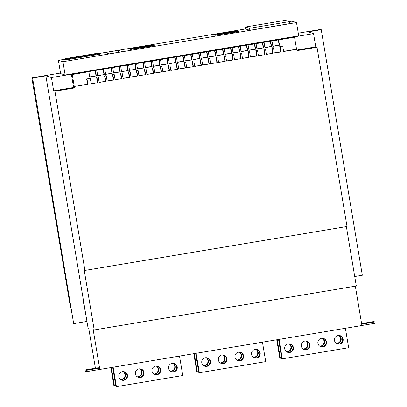 <?xml version="1.0" encoding="UTF-8"?>
<svg xmlns="http://www.w3.org/2000/svg" width="407" height="407" viewBox="0 0 407 407"><rect width="100%" height="100%" fill="white"/><g stroke="black" fill="none" stroke-linecap="round" stroke-linejoin="round"><path stroke-width="0.61" d="M354.721 276.531L362.322 275.254L321.23 29.686L320.482 29.457L307.209 31.68L307.957 31.909L321.23 29.686M83.104 301.348A20.187 0.493 80.5 0 1 86.961 321.418L73.692 323.641L32.596 78.073L45.869 75.85L45.121 75.621L31.848 77.844L32.596 78.073M95.681 368.167L95.396 368.081L88.731 328.256L88.07 328.057L45.869 75.85M73.692 323.641A20.187 0.493 -99.5 0 0 69.831 303.571L31.848 77.844M339.82 335.561A4.375 4.375 -72.9 0 1 342.587 338.929A4.375 4.375 -72.9 0 1 337.261 343.91M343.116 339.092A4.375 4.375 -72.9 0 1 337.52 343.996A4.375 4.375 -72.9 0 1 334.488 340.537A4.375 4.375 -72.9 0 1 340.084 335.633A4.375 4.375 -72.9 0 1 343.116 339.092M290.054 343.905A4.375 4.375 -72.9 0 1 292.821 347.273A4.375 4.375 -72.9 0 1 287.495 352.248M293.35 347.436A4.375 4.375 -72.9 0 1 287.754 352.34A4.375 4.375 -72.9 0 1 284.727 348.88A4.375 4.375 -72.9 0 1 290.318 343.976A4.375 4.375 -72.9 0 1 293.35 347.436M323.229 338.339A4.375 4.375 -72.9 0 1 326.002 341.712A4.375 4.375 -72.9 0 1 320.67 346.688M326.526 341.875A4.375 4.375 -72.9 0 1 320.93 346.779A4.375 4.375 -72.9 0 1 317.903 343.32A4.375 4.375 -72.9 0 1 323.499 338.415A4.375 4.375 -72.9 0 1 326.526 341.875M306.644 341.122A4.375 4.375 -72.9 0 1 309.412 344.49A4.375 4.375 -72.9 0 1 304.08 349.471M309.941 344.653A4.375 4.375 -72.9 0 1 304.344 349.557A4.375 4.375 -72.9 0 1 301.312 346.098A4.375 4.375 -72.9 0 1 306.909 341.193A4.375 4.375 -72.9 0 1 309.941 344.653M256.878 349.465A4.375 4.375 -72.9 0 1 259.646 352.833A4.375 4.375 -72.9 0 1 254.319 357.814M260.175 352.996A4.375 4.375 -72.9 0 1 254.579 357.901A4.375 4.375 -72.9 0 1 251.546 354.441A4.375 4.375 -72.9 0 1 257.143 349.537A4.375 4.375 -72.9 0 1 260.175 352.996M207.112 357.809A4.375 4.375 -72.9 0 1 209.885 361.177A4.375 4.375 -72.9 0 1 204.553 366.158M210.409 361.34A4.375 4.375 -72.9 0 1 204.813 366.244A4.375 4.375 -72.9 0 1 201.786 362.785A4.375 4.375 -72.9 0 1 207.382 357.88A4.375 4.375 -72.9 0 1 210.409 361.34M240.288 352.248A4.375 4.375 -72.9 0 1 243.06 355.616A4.375 4.375 -72.9 0 1 237.729 360.592M243.584 355.779A4.375 4.375 -72.9 0 1 237.993 360.683A4.375 4.375 -72.9 0 1 234.961 357.224A4.375 4.375 -72.9 0 1 240.557 352.32A4.375 4.375 -72.9 0 1 243.584 355.779M223.702 355.026A4.375 4.375 -72.9 0 1 226.47 358.399A4.375 4.375 -72.9 0 1 221.143 363.375M226.999 358.557A4.375 4.375 -72.9 0 1 221.403 363.466A4.375 4.375 -72.9 0 1 218.371 360.007A4.375 4.375 -72.9 0 1 223.967 355.097A4.375 4.375 -72.9 0 1 226.999 358.557M173.937 363.37A4.375 4.375 -72.9 0 1 176.709 366.738A4.375 4.375 -72.9 0 1 171.378 371.718M177.233 366.9A4.375 4.375 -72.9 0 1 171.637 371.805A4.375 4.375 -72.9 0 1 168.61 368.35A4.375 4.375 -72.9 0 1 174.206 363.441A4.375 4.375 -72.9 0 1 177.233 366.9M124.176 371.713A4.375 4.375 -72.9 0 1 126.943 375.081A4.375 4.375 -72.9 0 1 121.612 380.062M127.472 375.244A4.375 4.375 -72.9 0 1 121.876 380.148A4.375 4.375 -72.9 0 1 118.844 376.689A4.375 4.375 -72.9 0 1 124.44 371.784A4.375 4.375 -72.9 0 1 127.472 375.244M157.351 366.152A4.375 4.375 -72.9 0 1 160.119 369.52A4.375 4.375 -72.9 0 1 154.792 374.501M160.648 369.683A4.375 4.375 -72.9 0 1 155.052 374.588A4.375 4.375 -72.9 0 1 152.02 371.128A4.375 4.375 -72.9 0 1 157.616 366.224A4.375 4.375 -72.9 0 1 160.648 369.683M140.761 368.93A4.375 4.375 -72.9 0 1 143.534 372.303A4.375 4.375 -72.9 0 1 138.202 377.279M144.058 372.466A4.375 4.375 -72.9 0 1 138.461 377.37A4.375 4.375 -72.9 0 1 135.434 373.911A4.375 4.375 -72.9 0 1 141.031 369.007A4.375 4.375 -72.9 0 1 144.058 372.466M338.777 335.439A4.375 4.375 -72.9 0 1 336.33 343.422M339.067 335.449A4.375 4.375 -72.9 0 1 336.569 343.579M289.016 343.783A4.375 4.375 -72.9 0 1 286.564 351.765M289.301 343.793A4.375 4.375 -72.9 0 1 286.808 351.923M322.191 338.222A4.375 4.375 -72.9 0 1 319.744 346.204M322.476 338.227A4.375 4.375 -72.9 0 1 319.983 346.357M305.601 341.005A4.375 4.375 -72.9 0 1 303.154 348.987M305.886 341.01A4.375 4.375 -72.9 0 1 303.393 349.14M255.84 349.343A4.375 4.375 -72.9 0 1 253.388 357.331M256.125 349.354A4.375 4.375 -72.9 0 1 253.632 357.483M206.074 357.687A4.375 4.375 -72.9 0 1 203.627 365.669M206.359 357.697A4.375 4.375 -72.9 0 1 203.866 365.827M239.25 352.126A4.375 4.375 -72.9 0 1 236.803 360.109M239.535 352.136A4.375 4.375 -72.9 0 1 237.042 360.261M222.665 354.909A4.375 4.375 -72.9 0 1 220.212 362.891M222.95 354.914A4.375 4.375 -72.9 0 1 220.457 363.044M172.899 363.253A4.375 4.375 -72.9 0 1 170.452 371.235M173.184 363.258A4.375 4.375 -72.9 0 1 170.691 371.388M123.133 371.591A4.375 4.375 -72.9 0 1 120.686 379.578M123.418 371.601A4.375 4.375 -72.9 0 1 120.925 379.731M156.308 366.03A4.375 4.375 -72.9 0 1 153.861 374.013M156.598 366.041A4.375 4.375 -72.9 0 1 154.1 374.17M139.723 368.813A4.375 4.375 -72.9 0 1 137.276 376.796M140.008 368.818A4.375 4.375 -72.9 0 1 137.515 376.948M93.956 368.584L89.972 369.251L93.956 368.584M94.658 368.798L90.675 369.464L94.658 368.798M94.307 368.691L90.323 369.358L94.307 368.691M369.317 322.42L365.333 323.087L369.317 322.42M369.668 322.527L365.684 323.194L369.668 322.527M370.019 322.634L366.035 323.3L370.019 322.634M223.977 32.901L227.961 32.234L223.982 32.921M228.622 32.122L223.311 33.013L228.622 32.122M70.635 74.16L65.324 75.051L70.635 74.16M298.886 35.892L293.574 36.783L298.886 35.892M83.069 85.058L79.085 85.724L83.069 85.058M292.078 50.015L288.095 50.687L292.078 50.015M99.567 368.101L86.294 370.324L85.068 369.948L98.336 367.724L99.567 368.101L99.822 369.439L361.915 325.498L355.331 286.162M99.791 369.429L86.518 371.652L85.287 371.276L85.068 369.948M361.594 323.585L373.697 321.561L374.928 321.937L375.152 323.265L361.915 325.483M99.822 369.439L93.162 329.614L94.215 329.94L84.218 270.207L84.921 270.421L347.013 226.48L317.022 47.283L315.761 46.897L313.538 33.618L307.209 31.68L298.265 33.181M60.521 73.036L45.121 75.621L51.445 77.559L53.668 90.832L54.935 91.224L84.921 270.421M346.362 226.592L356.303 285.999L94.215 329.94M296.489 22.563L298.707 35.841L65.151 74.995L60.618 73.606L58.394 60.333L62.927 61.722L296.489 22.563L291.956 21.174L289.301 21.622M51.445 77.559L313.538 33.618M130.408 49.206L153.195 45.391M214.677 35.083L237.464 31.263M154.436 45.721L130.683 49.456L154.436 45.721M238.7 31.593L214.952 35.328L238.7 31.593M122.471 51.658L118.289 50.371L105.016 52.6L109.198 53.882L122.471 51.658M249.867 30.296L289.677 23.626L289.346 21.632L285.159 20.35L245.35 27.025L245.686 29.014L249.867 30.296L249.532 28.307L289.346 21.632M245.67 28.933L99.532 53.434M65.354 59.163L58.394 60.333M66.733 59.743L99.908 54.177L99.801 53.515L98.448 53.098L65.273 58.664L66.621 59.076L66.733 59.743L65.379 59.325L65.273 58.664M145.701 69.017L144.373 69.236L145.701 69.017M153.663 67.679L152.335 67.903L153.663 67.679M161.625 66.346L160.297 66.57L161.625 66.346M169.587 65.008L168.259 65.232L169.587 65.008M177.549 63.675L176.221 63.899L177.549 63.675M185.511 62.342L184.183 62.561L185.511 62.342M193.473 61.004L192.15 61.228L193.473 61.004M201.434 59.671L200.112 59.895L201.434 59.671M97.929 77.025L96.601 77.249L97.929 77.025M209.402 58.338L208.074 58.557L209.402 58.338M217.363 57L216.036 57.224L217.363 57M105.891 75.687L104.563 75.911L105.891 75.687M225.325 55.667L223.998 55.886L225.325 55.667M233.287 54.329L231.959 54.553L233.287 54.329M113.853 74.354L112.525 74.578L113.853 74.354M241.249 52.996L239.921 53.22L241.249 52.996M249.211 51.664L247.883 51.882L249.211 51.664M121.815 73.021L120.487 73.24L121.815 73.021M257.173 50.326L255.845 50.549L257.173 50.326M265.135 48.993L263.807 49.216L265.135 48.993M129.777 71.683L128.449 71.907L129.777 71.683M273.097 47.655L271.769 47.878L273.097 47.655M136.762 70.681L138.09 70.457L136.411 70.574L136.762 70.681L137.652 75.992L130.988 76.938M282.387 46.098L279.731 46.546L282.387 46.098M88.853 71.724L72.268 74.501L71.388 74.232L293.666 36.971L294.546 37.235L88.502 71.612L88.853 71.724L89.744 77.03L96.378 75.921L95.487 70.609M54.935 91.224L74.837 87.887L73.611 87.505L71.388 74.232M282.738 46.21L283.628 51.516L296.896 49.293L297.12 50.621L317.022 47.283M53.668 90.832L73.606 87.49M297.024 50.036L315.761 46.897M273.448 47.767L274.338 53.073L280.972 51.964L280.082 46.652M265.486 49.099L266.376 54.411L273.011 53.297L272.12 47.985M257.524 50.432L258.414 55.744L265.049 54.63L264.158 49.323M249.562 51.77L250.453 57.077L257.087 55.968L256.196 50.656M241.6 53.103L242.491 58.415L249.125 57.301L248.234 51.994M233.638 54.441L234.524 59.748L241.163 58.639L240.272 53.327M225.676 55.774L226.562 61.086L233.201 59.971L232.311 54.66M217.714 57.107L218.6 62.419L225.239 61.304L224.349 55.998M209.753 58.445L210.638 63.751L217.272 62.642L216.387 57.331M201.791 59.778L202.676 65.089L209.31 63.975L208.425 58.664M193.824 61.111L194.714 66.422L201.348 65.308L200.463 60.002M185.862 62.449L186.752 67.76L193.386 66.646L192.501 61.335M177.9 63.782L178.79 69.093L185.424 67.979L184.539 62.673M169.938 65.12L170.828 70.426L177.462 69.317L176.577 64.006M161.976 66.453L162.866 71.764L169.5 70.65L168.61 65.339M154.014 67.786L154.904 73.097L161.538 71.983L160.648 66.677M146.052 69.124L146.942 74.43L153.576 73.321L152.686 68.01M138.09 70.457L138.98 75.768L145.614 74.654L144.724 69.348M130.128 71.795L131.018 77.101L137.652 75.992M122.166 73.128L123.056 78.439L129.691 77.325L128.8 72.014M114.204 74.461L115.095 79.772L121.729 78.658L120.838 73.352M106.242 75.799L107.127 81.105L113.767 79.996L112.876 74.685M98.28 77.132L99.166 82.443L105.805 81.329L104.914 76.017M87.887 84.33L74.267 86.452L87.887 84.33L87.001 79.024L90.318 78.465L91.204 83.776L97.843 82.662L96.952 77.355M74.618 86.559L74.837 87.887M62.927 61.722L65.151 74.995M296.896 49.293L296.545 49.186L294.546 37.235M74.267 86.452L72.268 74.501M87.536 84.224L86.645 78.917L87.001 79.024M90.318 78.465L86.645 78.917M97.843 82.662L91.178 83.613M97.487 82.555L96.601 77.249M105.805 81.329L99.14 82.28M105.454 81.222L104.563 75.911M113.767 79.996L107.102 80.942M113.416 79.889L112.525 74.578M121.729 78.658L115.064 79.609M121.378 78.551L120.487 73.24M129.691 77.325L123.026 78.276M129.34 77.218L128.449 71.907M137.301 75.88L136.411 70.574M145.614 74.654L138.95 75.605M145.263 74.547L144.373 69.236M153.576 73.321L146.912 74.272M153.225 73.214L152.335 67.903M161.538 71.983L154.874 72.934M161.187 71.876L160.297 66.57M169.5 70.65L162.841 71.601M169.149 70.543L168.259 65.232M177.462 69.317L170.803 70.263M177.111 69.205L176.221 63.899M185.424 67.979L178.765 68.931M185.073 67.872L184.183 62.561M193.386 66.646L186.727 67.598M193.035 66.539L192.15 61.228M201.348 65.308L194.688 66.26M200.997 65.201L200.112 59.895M209.31 63.975L202.65 64.927M208.959 63.868L208.074 58.557M217.272 62.642L210.612 63.594M216.921 62.536L216.036 57.224M225.239 61.304L218.574 62.256M224.883 61.198L223.998 55.886M233.201 59.971L226.536 60.923M232.85 59.865L231.959 54.553M241.163 58.639L234.498 59.585M240.812 58.527L239.921 53.22M249.125 57.301L242.46 58.252M248.774 57.194L247.883 51.882M257.087 55.968L250.422 56.919M256.736 55.861L255.845 50.549M265.049 54.63L258.384 55.581M264.698 54.523L263.807 49.216M273.011 53.297L266.346 54.248M272.659 53.19L271.769 47.878M280.972 51.964L274.308 52.91M280.621 51.852L279.731 46.546M296.545 49.186L283.598 51.353M271.988 41.021L272.873 46.332L279.512 45.218L278.622 39.906M264.026 42.353L264.911 47.665L271.55 46.551L270.66 41.244M256.064 43.691L256.949 48.998L263.583 47.889L262.698 42.577M248.102 45.024L248.987 50.336L255.621 49.222L254.736 43.91M240.135 46.357L241.025 51.669L247.66 50.554L246.774 45.248M232.173 47.695L233.063 53.002L239.698 51.893L238.812 46.581M224.211 49.028L225.102 54.34L231.736 53.225L230.85 47.919M216.249 50.366L217.14 55.673L223.774 54.563L222.883 49.252M208.287 51.699L209.178 57.011L215.812 55.896L214.921 50.585M200.325 53.032L201.216 58.343L207.85 57.229L206.96 51.923M192.363 54.37L193.254 59.676L199.888 58.567L198.998 53.256M184.402 55.703L185.292 61.014L191.926 59.9L191.036 54.589M176.44 57.036L177.33 62.347L183.964 61.233L183.074 55.927M168.478 58.374L169.368 63.685L176.002 62.571L175.112 57.26M160.516 59.707L161.401 65.018L168.04 63.904L167.15 58.598M152.554 61.045L153.439 66.351L160.078 65.242L159.188 59.931M144.592 62.378L145.477 67.689L152.116 66.575L151.226 61.264M136.63 63.711L137.515 69.022L144.154 67.908L143.264 62.602M128.668 65.049L129.553 70.355L136.187 69.246L135.302 63.935M120.706 66.382L121.591 71.693L128.225 70.579L127.34 65.273M112.739 67.72L113.629 73.026L120.263 71.917L119.378 66.606M104.777 69.053L105.667 74.364L112.301 73.25L111.416 67.938M96.815 70.386L97.705 75.697L104.34 74.583L103.454 69.276M279.512 45.218L279.156 45.111L278.271 39.8M279.156 45.111L272.848 46.169M136.187 69.246L129.528 70.197M135.836 69.139L134.951 63.828M271.55 46.551L271.194 46.444L270.309 41.132M271.194 46.444L264.886 47.502M263.583 47.889L263.232 47.777L262.347 42.47M263.232 47.777L256.924 48.835M255.621 49.222L255.27 49.115L254.385 43.803M255.27 49.115L248.962 50.173M247.66 50.554L247.308 50.448L246.423 45.141M247.308 50.448L241 51.506M239.698 51.893L239.347 51.786L238.461 46.474M239.347 51.786L233.038 52.844M231.736 53.225L231.385 53.119L230.494 47.807M231.385 53.119L225.076 54.177M223.774 54.563L223.423 54.452L222.532 49.145M223.423 54.452L217.114 55.51M215.812 55.896L215.461 55.79L214.57 50.478M215.461 55.79L209.152 56.848M207.85 57.229L207.499 57.122L206.608 51.811M207.499 57.122L201.185 58.181M199.888 58.567L199.537 58.46L198.647 53.149M199.537 58.46L193.223 59.514M191.926 59.9L191.575 59.793L190.685 54.482M191.575 59.793L185.261 60.852M183.964 61.233L183.613 61.126L182.723 55.82M183.613 61.126L177.299 62.185M176.002 62.571L175.651 62.464L174.761 57.153M175.651 62.464L169.337 63.523M168.04 63.904L167.689 63.797L166.799 58.486M167.689 63.797L161.376 64.855M160.078 65.242L159.727 65.13L158.837 59.824M159.727 65.13L153.414 66.188M152.116 66.575L151.76 66.468L150.875 61.157M151.76 66.468L145.452 67.526M144.154 67.908L143.798 67.801L142.913 62.495M143.798 67.801L137.49 68.859M128.225 70.579L121.566 71.53M127.874 70.472L126.989 65.161M120.263 71.917L113.604 72.863M119.912 71.805L119.027 66.499M112.301 73.25L105.642 74.201M111.95 73.143L111.065 67.832M104.34 74.583L97.68 75.534M103.989 74.476L103.098 69.165M96.378 75.921L89.718 76.867M96.027 75.814L95.136 70.503M245.35 27.025L249.532 28.307M66.621 59.076L99.801 53.515M118.61 52.305L118.289 50.371M237.373 30.713L214.565 34.422L237.373 30.713L237.485 31.385M214.81 34.498L214.921 35.165M214.565 34.422L214.698 35.2M153.103 44.841L130.296 48.55L153.103 44.841L153.215 45.508M130.545 48.626L130.657 49.293M130.296 48.55L130.428 49.328M142.292 46.561L140.964 46.785L142.302 46.627M374.928 321.937L361.691 324.155M86.294 370.324L86.518 371.652M115.781 385.826L113.924 385.887L110.862 367.587M114.448 386.045L111.345 367.506M198.718 371.917L196.861 371.978L193.803 353.683M197.39 372.14L194.287 353.602M281.659 358.012L279.802 358.074L276.74 339.779M280.331 358.236L277.228 339.697M179.518 356.079L182.768 375.524L116.417 386.65L115.893 386.487L112.678 367.282M116.417 386.65L113.166 367.2M262.454 342.175L265.71 361.62L199.359 372.746L198.83 372.583L195.619 353.378M199.359 372.746L196.103 353.296M345.395 328.266L348.651 347.715L282.3 358.842L281.771 358.679L278.556 339.474M282.3 358.842L279.044 339.392"/></g></svg>
